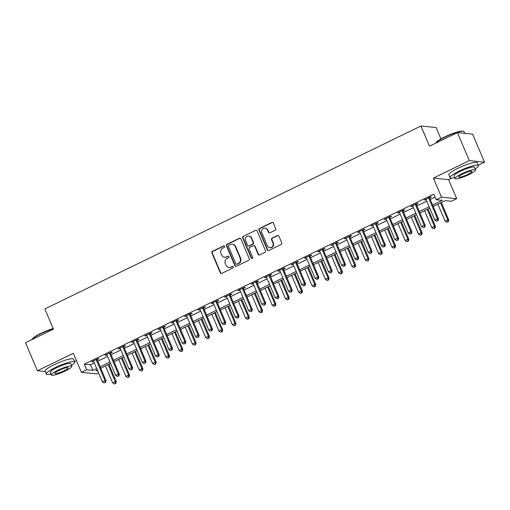 <?xml version="1.0" encoding="UTF-8"?>
<svg xmlns="http://www.w3.org/2000/svg" width="510" height="510" viewBox="0 0 510 510"><rect width="100%" height="100%" fill="white"/><g stroke="black" fill="none" stroke-linecap="round" stroke-linejoin="round"><path stroke-width="0.76" d="M224.617 246.355A0.848 0.803 -84.2 0 0 223.558 245.941L212.46 251.341A1.211 1.141 -84.2 0 0 211.886 252.947L220.294 272.761A1.211 1.141 -84.2 0 0 221.805 273.354L232.898 267.954A0.848 0.803 -84.2 0 0 232.656 266.341A0.848 0.803 -84.2 0 0 232.248 266.411L230.813 267.112A3.882 3.659 -84.2 0 1 225.975 265.213L225.273 263.562A3.882 3.659 -84.2 0 1 227.122 258.417L228.556 257.716A0.848 0.803 -84.2 0 0 228.314 256.103A0.848 0.803 -84.2 0 0 227.9 256.179L226.465 256.874A3.882 3.659 -84.2 0 1 221.627 254.981L220.926 253.33A3.882 3.659 -84.2 0 1 222.774 248.185L224.209 247.484A0.848 0.803 -84.2 0 0 224.617 246.355M224.17 245.916A0.848 0.803 -84.2 0 0 223.966 245.986L212.874 251.379A1.211 1.141 -84.2 0 0 212.294 252.992L220.702 272.799A1.211 1.141 -84.2 0 0 221.423 273.456M232.86 266.386A0.848 0.803 -84.2 0 0 232.656 266.456L230.813 267.112M228.518 256.154A0.848 0.803 -84.2 0 0 228.314 256.218L226.465 256.874M275.119 230.22A1.211 1.141 -84.2 0 0 275.7 228.614L273.341 223.055A1.211 1.141 -84.2 0 0 271.824 222.462L259.507 228.454A1.211 1.141 -84.2 0 0 258.927 230.061L267.336 249.874A1.211 1.141 -84.2 0 0 268.846 250.467L281.169 244.469A1.211 1.141 -84.2 0 0 281.749 242.862L278.9 236.149A1.211 1.141 -84.2 0 0 277.383 235.556L272.11 238.125A1.211 1.141 -84.2 0 0 271.537 239.732L272.946 243.06A3.245 3.06 -84.2 0 1 269.828 247.65A3.245 3.06 -84.2 0 1 267.361 245.775L261.828 232.738A3.245 3.06 -84.2 0 1 264.945 228.148A3.245 3.06 -84.2 0 1 267.412 230.016L268.337 232.19A1.211 1.141 -84.2 0 0 269.847 232.783L275.119 230.22M457.419 132.6L472.604 134.13L484.5 162.161L469.315 160.631L457.419 132.6L429.49 146.185L420.928 126.008L44.861 308.952L53.429 329.135L25.5 342.72L37.396 370.751L73.3 353.283L81.396 372.345L86.713 369.756L84.335 364.153L433.806 194.138L436.184 199.748L441.501 197.16L456.686 198.69L451.369 201.278L445.211 200.653L433.226 206.486M469.315 160.631L433.411 178.098L441.501 197.16M240.86 238.852A1.211 1.141 -84.2 0 0 239.349 238.259L227.026 244.252A1.211 1.141 -84.2 0 0 226.453 245.865L234.861 265.672A1.211 1.141 -84.2 0 0 236.372 266.265L248.695 260.272A1.211 1.141 -84.2 0 0 249.269 258.659L240.86 238.852M243.264 236.353L255.587 230.361A1.211 1.141 -84.2 0 1 257.097 230.953L265.506 250.761A1.211 1.141 -84.2 0 1 264.932 252.373L259.66 254.936A1.211 1.141 -84.2 0 1 258.149 254.343L254.739 246.311A1.211 1.141 -84.2 0 0 253.228 245.718L249.728 247.42A1.211 1.141 -84.2 0 0 249.148 249.027L252.699 257.391A0.848 0.803 -84.2 0 1 251.883 258.589A0.848 0.803 -84.2 0 1 251.239 258.105L242.69 237.966A1.211 1.141 -84.2 0 1 243.264 236.353L255.587 230.361M37.396 370.751L45.231 371.541M84.335 364.153L90.487 364.771L94.331 362.903M97.805 361.207L107.629 356.433M111.103 354.743L120.927 349.962M124.402 348.273L134.226 343.491M137.7 341.802L147.524 337.021M150.998 335.331L160.822 330.556M164.297 328.867L174.12 324.086M177.595 322.397L187.419 317.615M190.893 315.926L200.717 311.145M204.191 309.455L214.015 304.68M217.489 302.991L227.313 298.21M230.788 296.52L240.612 291.739M244.086 290.05L253.91 285.269M257.384 283.579L267.208 278.804M270.676 277.108L280.506 272.334M283.974 270.644L293.805 265.863M297.273 264.174L307.096 259.392M310.571 257.703L320.395 252.922M323.869 251.232L333.693 246.458M337.167 244.768L346.991 239.987M350.466 238.297L360.289 233.516M363.764 231.827L373.588 227.046M377.062 225.356L386.886 220.581M390.36 218.892L400.184 214.111M403.659 212.421L413.482 207.64M416.957 205.951L426.781 201.169M430.255 199.48L435.075 197.134M97.282 359.601L99.01 358.759L97.984 358.651L91.602 361.762L93.674 361.354M110.581 353.13L112.308 352.289L111.282 352.187L104.901 355.291L106.972 354.883M123.873 346.66L125.607 345.818L124.58 345.716L118.199 348.821L120.271 348.413M137.171 340.189L138.905 339.348L137.879 339.246L131.497 342.35L133.569 341.949M150.469 333.725L152.203 332.883L151.177 332.775L144.795 335.88L146.867 335.478M163.767 327.254L165.501 326.413L164.475 326.311L158.094 329.415L160.166 329.007M177.066 320.784L178.8 319.942L177.773 319.84L171.392 322.945L173.464 322.537M190.364 314.313L192.098 313.471L191.072 313.369L184.69 316.474L186.762 316.066M203.662 307.849L205.396 307.001L204.37 306.899L197.988 310.003L200.06 309.602M216.96 301.378L218.694 300.537L217.668 300.428L211.28 303.539L213.352 303.131M230.259 294.907L231.993 294.066L230.966 293.964L224.578 297.069L226.65 296.661M243.557 288.437L245.291 287.595L244.264 287.493L237.877 290.598L239.949 290.19M256.855 281.966L258.589 281.125L257.563 281.023L251.175 284.127L253.247 283.726M270.153 275.502L271.881 274.66L270.861 274.552L264.473 277.657L266.545 277.255M283.452 269.031L285.179 268.19L284.153 268.088L277.772 271.192L279.843 270.784M296.75 262.561L298.477 261.719L297.451 261.617L291.07 264.722L293.142 264.314M310.048 256.09L311.776 255.249L310.749 255.147L304.368 258.251L306.44 257.85M323.346 249.626L325.074 248.784L324.048 248.676L317.666 251.781L319.738 251.379M336.645 243.155L338.372 242.314L337.346 242.212L330.964 245.316L333.036 244.908M349.943 236.685L351.67 235.843L350.644 235.741L344.263 238.846L346.335 238.438M363.241 230.214L364.969 229.373L363.942 229.27L357.561 232.375L359.633 231.967M376.539 223.75L378.267 222.902L377.241 222.8L370.859 225.904L372.931 225.503M389.838 217.279L391.565 216.438L390.539 216.329L384.157 219.44L386.229 219.032M403.136 210.808L404.863 209.967L403.837 209.865L397.456 212.97L399.528 212.562M416.434 204.338L418.162 203.496L417.135 203.394L410.754 206.499L412.826 206.091M429.726 197.867L431.46 197.026L430.434 196.924L424.052 200.028L426.124 199.627M440.933 138.905L436.107 127.532L420.928 126.008M433.411 178.098L448.596 179.628L451.739 178.098M478.284 165.183L484.5 162.161M448.596 179.628L456.686 198.69M98.577 372.899L96.575 373.875L81.396 372.345M74.562 361.59L76.436 360.672M432.633 205.09L442.336 200.366L436.184 199.748M86.713 369.756L92.871 370.375L96.709 368.507M100.183 366.817L110.007 362.036M113.481 360.347L123.305 355.566M126.78 353.876L136.603 349.101M140.078 347.412L149.902 342.631M153.376 340.941L163.2 336.16M166.674 334.471L176.498 329.689M179.973 328L189.797 323.225M193.271 321.529L203.095 316.755M206.569 315.065L216.393 310.284M219.867 308.595L229.691 303.813M233.166 302.124L242.989 297.343M246.464 295.653L256.288 290.878M259.762 289.189L269.586 284.408M273.06 282.719L282.884 277.937M286.359 276.248L296.183 271.467M299.657 269.777L309.481 265.002M312.955 263.313L322.779 258.532M326.253 256.842L336.077 252.061M339.552 250.372L349.375 245.59M352.85 243.901L362.674 239.126M366.142 237.43L375.972 232.656M379.44 230.966L389.27 226.185M392.738 224.496L402.562 219.714M406.036 218.025L415.86 213.244M419.335 211.554L429.159 206.779M97.308 369.903L95.74 370.668L97.71 370.866M429.751 208.176L419.928 212.957M416.46 214.646L406.629 219.421M403.161 221.117L393.331 225.892M389.863 227.581L380.039 232.362M376.565 234.052L366.741 238.833M363.267 240.522L353.443 245.304M349.968 246.993L340.144 251.768M336.67 253.457L326.846 258.238M323.372 259.928L313.548 264.709M310.074 266.398L300.25 271.18M296.775 272.869L286.952 277.644M283.477 279.333L273.653 284.115M270.179 285.804L260.355 290.585M256.881 292.275L247.057 297.056M243.582 298.745L233.758 303.52M230.284 305.216L220.46 309.991M216.986 311.68L207.162 316.461M203.688 318.151L193.864 322.932M190.389 324.621L180.565 329.403M177.091 331.092L167.267 335.867M163.793 337.556L153.969 342.337M150.495 344.027L140.671 348.808M137.196 350.497L127.373 355.279M123.898 356.968L114.074 361.743M110.606 363.432L100.776 368.214M90.487 364.771L92.871 370.375M92.629 361.864L92.418 361.361M105.927 355.393L105.71 354.896M119.225 348.923L119.008 348.426M132.523 342.452L132.307 341.955M145.822 335.988L145.605 335.484M159.12 329.517L158.903 329.02M172.418 323.047L172.201 322.549M185.71 316.576L185.5 316.079M199.008 310.112L198.798 309.608M212.307 303.641L212.096 303.138M225.605 297.171L225.394 296.673M238.903 290.7L238.693 290.203M252.201 284.229L251.991 283.732M265.5 277.765L265.289 277.262M278.798 271.294L278.587 270.797M292.096 264.824L291.886 264.327M305.394 258.353L305.184 257.856M318.693 251.889L318.482 251.385M331.991 245.418L331.781 244.921M345.289 238.948L345.079 238.451M358.587 232.477L358.377 231.98M371.886 226.013L371.675 225.509M385.184 219.542L384.973 219.039M398.482 213.072L398.272 212.574M411.78 206.601L411.564 206.104M425.079 200.13L424.862 199.633M224.585 257.219L224.993 257.257A3.882 3.659 -84.2 0 0 226.873 256.919M228.926 267.45L229.334 267.495A3.882 3.659 -84.2 0 0 231.221 267.151M240.14 238.195A1.211 1.141 -84.2 0 0 239.764 238.304L227.441 244.296A1.211 1.141 -84.2 0 0 226.861 245.903L235.269 265.716A1.211 1.141 -84.2 0 0 235.99 266.373M228.831 245.233A0.848 0.803 -84.2 0 0 228.429 246.362L235.811 263.753A0.848 0.803 -84.2 0 0 236.869 264.167L238.38 263.428A3.882 3.659 -84.2 0 0 240.229 258.283L235.18 246.394A3.882 3.659 -84.2 0 0 230.348 244.5L228.831 245.233M236.455 264.237L236.863 264.282A0.848 0.803 -84.2 0 0 237.277 264.205L236.869 264.167M232.228 244.162L232.643 244.201A3.882 3.659 -84.2 0 1 235.594 246.438L240.637 258.321A3.882 3.659 -84.2 0 1 238.788 263.472L237.277 264.205M256.383 230.297A1.211 1.141 -84.2 0 0 256.001 230.399M253.814 245.61L254.222 245.654A1.211 1.141 -84.2 0 1 255.147 246.349L258.557 254.388A1.211 1.141 -84.2 0 0 259.278 255.045M243.678 236.398A1.211 1.141 -84.2 0 0 243.098 238.004L251.647 258.143A0.848 0.803 -84.2 0 0 252.093 258.583M251.201 237.972A3.245 3.06 -84.2 0 0 245.928 237.456A3.245 3.06 -84.2 0 0 245.61 240.688L247.56 245.284A1.211 1.141 -84.2 0 0 249.071 245.877L252.571 244.175A1.211 1.141 -84.2 0 0 253.151 242.569L251.201 237.972L251.608 238.017A3.245 3.06 -84.2 0 0 249.141 236.143L248.727 236.105M248.485 245.986L248.893 246.024A1.211 1.141 -84.2 0 0 249.486 245.922L249.071 245.877M251.608 238.017L253.559 242.607A1.211 1.141 -84.2 0 1 252.979 244.22L249.486 245.922M264.945 228.148L265.353 228.193A3.245 3.06 -84.2 0 1 267.82 230.061L268.744 232.235A1.211 1.141 -84.2 0 0 269.465 232.891M269.828 247.65L270.243 247.688A3.245 3.06 -84.2 0 0 273.36 243.104L272.946 243.06M278.179 235.492A1.211 1.141 -84.2 0 0 277.797 235.601L272.525 238.164A1.211 1.141 -84.2 0 0 271.945 239.77L273.36 243.104M272.62 222.398A1.211 1.141 -84.2 0 0 272.238 222.5L259.915 228.499A1.211 1.141 -84.2 0 0 259.335 230.106L267.744 249.913A1.211 1.141 -84.2 0 0 268.464 250.576M105.442 365.944L112.621 382.851L115.279 381.556L116.305 381.665L108.917 364.255M115.413 383.437L114.348 383.953L115.821 383.475L115.413 383.437L115.279 381.556L108.107 364.65M114.348 383.953L112.621 382.851M116.305 381.665L115.821 383.475M96.256 359.493L96.262 359.665A1.237 1.167 -84.2 0 0 96.358 360.117L105.022 380.524L102.363 381.818L93.7 361.411A1.237 1.167 -84.2 0 0 93.445 361.035L93.33 360.914M97.257 359.008L97.289 359.767A1.237 1.167 -84.2 0 0 97.384 360.226L106.048 380.632L105.022 380.524L105.149 382.404L104.085 382.921L105.149 382.404M105.564 382.443L106.048 380.632M102.363 381.818L104.085 382.921M118.741 359.473L125.919 376.386L128.577 375.092L129.604 375.194L122.215 357.784M128.711 376.966L127.647 377.483L129.119 377.011L128.711 376.966L128.577 375.092L121.405 358.179M127.647 377.483L125.919 376.386M129.604 375.194L129.119 377.011M132.039 353.009L139.217 369.916L141.876 368.622L142.902 368.724L135.513 351.313M142.003 370.496L140.945 371.012L142.417 370.54L142.003 370.496L141.876 368.622L134.697 351.715M140.945 371.012L139.217 369.916M142.902 368.724L142.417 370.54M145.337 346.539L152.516 363.445L155.174 362.151L156.2 362.253L148.812 344.849M155.301 364.032L154.243 364.548L155.716 364.07L155.301 364.032L155.174 362.151L147.996 345.244M154.243 364.548L152.516 363.445M156.2 362.253L155.716 364.07M109.554 353.028L109.561 353.194A1.237 1.167 -84.2 0 0 109.656 353.653L118.32 374.059L115.662 375.354L106.998 354.947A1.237 1.167 -84.2 0 0 106.743 354.565L106.628 354.45M110.555 352.537L110.581 353.296A1.237 1.167 -84.2 0 0 110.683 353.755L119.346 374.161L118.32 374.059L118.448 375.934L117.383 376.45L118.448 375.934M118.862 375.972L119.346 374.161M115.662 375.354L117.383 376.45M122.853 346.558L122.859 346.724A1.237 1.167 -84.2 0 0 122.955 347.183L131.618 367.589L128.96 368.883L120.296 348.477A1.237 1.167 -84.2 0 0 120.041 348.094L119.926 347.979M123.853 346.067L123.879 346.832A1.237 1.167 -84.2 0 0 123.981 347.284L132.645 367.691L131.618 367.589L131.746 369.463L130.681 369.979L131.746 369.463M132.16 369.508L132.645 367.691M128.96 368.883L130.681 369.979M136.151 340.087L136.151 340.259A1.237 1.167 -84.2 0 0 136.253 340.712L144.916 361.118L142.258 362.412L133.594 342.006A1.237 1.167 -84.2 0 0 133.339 341.623L133.225 341.509M137.152 339.603L137.177 340.361A1.237 1.167 -84.2 0 0 137.279 340.814L145.943 361.22L144.916 361.118L145.044 362.992L143.979 363.515L145.044 362.992M145.458 363.037L145.943 361.22M142.258 362.412L143.979 363.515M158.635 340.068L165.814 356.974L168.472 355.68L169.498 355.789L162.11 338.379M168.6 357.561L167.541 358.077L169.014 357.599L168.6 357.561L168.472 355.68L161.294 338.774M167.541 358.077L165.814 356.974M169.498 355.789L169.014 357.599M149.443 333.617L149.449 333.789A1.237 1.167 -84.2 0 0 149.551 334.241L158.215 354.648L155.556 355.942L146.893 335.535A1.237 1.167 -84.2 0 0 146.638 335.159L146.523 335.038M150.45 333.132L150.475 333.891A1.237 1.167 -84.2 0 0 150.577 334.35L159.241 354.75L158.215 354.648L158.342 356.528L157.278 357.045L158.342 356.528M158.75 356.567L159.241 354.75M155.556 355.942L157.278 357.045M53.282 328.797A15.447 2.595 157 0 0 41.01 333.642A15.447 2.595 157 0 0 32.041 339.539L32.155 339.233A15.077 2.531 -23 0 1 40.991 333.317A15.077 2.531 -23 0 1 53.167 328.529M71.451 365.332A15.447 2.595 157 0 0 74.728 361.985A15.447 2.595 157 0 0 55.386 367.506A15.447 2.595 157 0 0 46.295 374.053A15.447 2.595 157 0 0 50.981 374.021M74.728 361.985L73.542 359.18A15.447 2.595 157 0 0 54.194 364.701A15.447 2.595 157 0 0 45.109 371.255L46.295 374.053M51.37 374.946L50.28 372.364A11.118 1.868 -23 0 1 56.82 367.646A11.118 1.868 -23 0 1 70.75 363.675L71.846 366.256A11.118 1.868 157 0 0 57.917 370.228A11.118 1.868 157 0 0 51.37 374.946A11.118 1.868 157 0 0 65.299 370.974A11.118 1.868 157 0 0 71.846 366.256M63.986 370.84A7.165 1.205 157 0 0 68.206 367.799A7.165 1.205 157 0 0 59.23 370.362A7.165 1.205 157 0 0 55.01 373.403A7.165 1.205 157 0 0 63.986 370.84M435.884 142.825A15.077 2.531 -23 0 1 444.72 136.916A15.077 2.531 -23 0 1 463.227 131.223L463.705 131.401A15.447 2.595 157 0 0 444.739 137.241A15.447 2.595 157 0 0 435.763 143.138L435.884 142.825M475.18 168.931A15.447 2.595 157 0 0 478.456 165.584A15.447 2.595 157 0 0 459.108 171.099A15.447 2.595 157 0 0 450.024 177.652A15.447 2.595 157 0 0 454.71 177.62M478.456 165.584L477.264 162.779A15.447 2.595 157 0 0 457.923 168.3A15.447 2.595 157 0 0 448.832 174.847L450.024 177.652M455.098 178.538L454.002 175.963A11.118 1.868 -23 0 1 460.549 171.245A11.118 1.868 -23 0 1 474.478 167.274L475.569 169.849A11.118 1.868 157 0 0 461.639 173.827A11.118 1.868 157 0 0 455.098 178.538A11.118 1.868 157 0 0 469.028 174.567A11.118 1.868 157 0 0 475.569 169.849M467.715 174.433A7.165 1.205 157 0 0 471.928 171.398A7.165 1.205 157 0 0 462.952 173.955A7.165 1.205 157 0 0 458.739 176.995A7.165 1.205 157 0 0 467.715 174.433M464.769 133.339L464.087 131.72A15.447 2.595 157 0 0 463.705 131.401M171.934 333.597L179.112 350.51L181.77 349.216L182.797 349.318L175.408 331.908M181.898 351.09L180.833 351.607L182.312 351.129L181.898 351.09L181.77 349.216L174.592 332.303M180.833 351.607L179.112 350.51M182.797 349.318L182.312 351.129M185.232 327.127L192.41 344.04L195.069 342.745L196.095 342.847L188.706 325.437M195.196 344.62L194.131 345.136L195.61 344.664L195.196 344.62L195.069 342.745L187.89 325.839M194.131 345.136L192.41 344.04M196.095 342.847L195.61 344.664M198.53 320.662L205.708 337.569L208.367 336.275L209.393 336.377L202.005 318.973M208.494 338.149L207.43 338.672L208.909 338.194L208.494 338.149L208.367 336.275L201.189 319.368M207.43 338.672L205.708 337.569M209.393 336.377L208.909 338.194M211.828 314.192L219.007 331.098L221.665 329.804L222.691 329.906L215.303 312.502M221.793 331.685L220.728 332.201L222.207 331.723L221.793 331.685L221.665 329.804L214.487 312.898M220.728 332.201L219.007 331.098M222.691 329.906L222.207 331.723M225.127 307.721L232.305 324.628L234.963 323.34L235.99 323.442L228.601 306.032M235.091 325.214L234.026 325.731L235.505 325.252L235.091 325.214L234.963 323.34L227.785 306.427M234.026 325.731L232.305 324.628M235.99 323.442L235.505 325.252M162.741 327.152L162.747 327.318A1.237 1.167 -84.2 0 0 162.849 327.777L171.513 348.183L168.855 349.471L160.191 329.071A1.237 1.167 -84.2 0 0 159.936 328.689L159.821 328.574M163.748 326.661L163.774 327.42A1.237 1.167 -84.2 0 0 163.876 327.879L172.539 348.285L171.513 348.183L171.641 350.058L170.576 350.574L171.641 350.058M172.048 350.096L172.539 348.285M168.855 349.471L170.576 350.574M176.039 320.682L176.046 320.847A1.237 1.167 -84.2 0 0 176.148 321.306L184.811 341.713L182.153 343.007L173.489 322.601A1.237 1.167 -84.2 0 0 173.234 322.218L173.119 322.103M177.047 320.191L177.072 320.949A1.237 1.167 -84.2 0 0 177.174 321.408L185.838 341.815L184.811 341.713L184.939 343.587L183.874 344.103L184.939 343.587M185.347 343.632L185.838 341.815M182.153 343.007L183.874 344.103M189.337 314.211L189.344 314.383A1.237 1.167 -84.2 0 0 189.446 314.836L198.109 335.242L195.451 336.536L186.787 316.13A1.237 1.167 -84.2 0 0 186.532 315.747L186.418 315.633M190.345 313.72L190.37 314.485A1.237 1.167 -84.2 0 0 190.472 314.938L199.136 335.344L198.109 335.242L198.237 337.116L197.172 337.639L198.237 337.116M198.645 337.161L199.136 335.344M195.451 336.536L197.172 337.639M202.636 307.74L202.642 307.912A1.237 1.167 -84.2 0 0 202.744 308.365L211.408 328.772L208.749 330.066L200.086 309.659A1.237 1.167 -84.2 0 0 199.831 309.277L199.716 309.162M203.643 307.256L203.668 308.014A1.237 1.167 -84.2 0 0 203.77 308.467L212.434 328.873L211.408 328.772L211.535 330.652L210.471 331.168L211.535 330.652M211.943 330.69L212.434 328.873M208.749 330.066L210.471 331.168M215.934 301.276L215.94 301.442A1.237 1.167 -84.2 0 0 216.042 301.894L224.706 322.301L222.048 323.595L213.384 303.189A1.237 1.167 -84.2 0 0 213.129 302.812L213.014 302.698M216.941 300.785L216.967 301.544A1.237 1.167 -84.2 0 0 217.069 302.003L225.732 322.409L224.706 322.301L224.833 324.181L223.769 324.698L224.833 324.181M225.241 324.22L225.732 322.409M222.048 323.595L223.769 324.698M238.425 301.251L245.603 318.163L248.262 316.869L249.288 316.971L241.899 299.561M248.389 318.744L247.324 319.26L248.803 318.788L248.389 318.744L248.262 316.869L241.083 299.956M247.324 319.26L245.603 318.163M249.288 316.971L248.803 318.788M229.232 294.805L229.239 294.971A1.237 1.167 -84.2 0 0 229.341 295.43L238.004 315.837L235.339 317.131L226.682 296.724A1.237 1.167 -84.2 0 0 226.427 296.342L226.312 296.227M230.239 294.315L230.265 295.073A1.237 1.167 -84.2 0 0 230.367 295.532L239.031 315.939L238.004 315.837L238.132 317.711L237.067 318.227L238.132 317.711M238.54 317.755L239.031 315.939M235.339 317.131L237.067 318.227M251.723 294.786L258.901 311.693L261.56 310.399L262.586 310.501L255.198 293.097M261.687 312.273L260.623 312.796L262.095 312.318L261.687 312.273L261.56 310.399L254.382 293.492M260.623 312.796L258.901 311.693M262.586 310.501L262.095 312.318M242.53 288.335L242.537 288.501A1.237 1.167 -84.2 0 0 242.639 288.96L251.302 309.366L248.638 310.66L239.98 290.254A1.237 1.167 -84.2 0 0 239.725 289.871L239.611 289.756M243.538 287.844L243.563 288.609A1.237 1.167 -84.2 0 0 243.665 289.062L252.329 309.468L251.302 309.366L251.43 311.24L250.365 311.757L251.43 311.24M251.838 311.285L252.329 309.468M248.638 310.66L250.365 311.757M265.022 288.316L272.2 305.222L274.858 303.928L275.885 304.03L268.496 286.626M274.986 305.809L273.921 306.325L275.394 305.847L274.986 305.809L274.858 303.928L267.68 287.022M273.921 306.325L272.2 305.222M275.885 304.03L275.394 305.847M255.829 281.864L255.835 282.036A1.237 1.167 -84.2 0 0 255.937 282.489L264.601 302.895L261.936 304.19L253.279 283.783A1.237 1.167 -84.2 0 0 253.024 283.401L252.909 283.286M256.836 281.38L256.861 282.138A1.237 1.167 -84.2 0 0 256.963 282.591L265.627 302.997L264.601 302.895L264.728 304.776L263.664 305.292L264.728 304.776M265.136 304.814L265.627 302.997M261.936 304.19L263.664 305.292M278.32 281.845L285.498 298.752L288.156 297.457L289.183 297.566L281.794 280.156M288.284 299.338L287.219 299.854L288.692 299.376L288.284 299.338L288.156 297.457L280.978 280.551M287.219 299.854L285.498 298.752M289.183 297.566L288.692 299.376M269.127 275.394L269.133 275.566A1.237 1.167 -84.2 0 0 269.235 276.018L277.899 296.425L275.234 297.719L266.577 277.312A1.237 1.167 -84.2 0 0 266.322 276.936L266.207 276.815M270.134 274.909L270.16 275.668A1.237 1.167 -84.2 0 0 270.262 276.127L278.919 296.533L277.899 296.425L278.026 298.305L276.962 298.822L278.026 298.305M278.434 298.344L278.919 296.533M275.234 297.719L276.962 298.822M291.618 275.374L298.796 292.287L301.455 290.993L302.481 291.095L295.092 273.685M301.582 292.867L300.517 293.384L301.99 292.912L301.582 292.867L301.455 290.993L294.276 274.08M300.517 293.384L298.796 292.287M302.481 291.095L301.99 292.912M282.425 268.929L282.432 269.095A1.237 1.167 -84.2 0 0 282.534 269.554L291.197 289.96L288.532 291.255L279.875 270.848A1.237 1.167 -84.2 0 0 279.62 270.466L279.505 270.351M283.433 268.438L283.458 269.197A1.237 1.167 -84.2 0 0 283.56 269.656L292.217 290.062L291.197 289.96L291.325 291.835L290.26 292.351L291.325 291.835M291.733 291.873L292.217 290.062M288.532 291.255L290.26 292.351M304.916 268.91L312.094 285.817L314.753 284.523L315.779 284.625L308.391 267.214M314.88 286.397L313.816 286.913L315.288 286.441L314.88 286.397L314.753 284.523L307.575 267.616M313.816 286.913L312.094 285.817M315.779 284.625L315.288 286.441M295.724 262.459L295.73 262.624A1.237 1.167 -84.2 0 0 295.832 263.083L304.489 283.49L301.831 284.784L293.173 264.378A1.237 1.167 -84.2 0 0 292.918 263.995L292.804 263.88M296.731 261.968L296.756 262.733A1.237 1.167 -84.2 0 0 296.858 263.185L305.515 283.592L304.489 283.49L304.623 285.364L303.558 285.88L304.623 285.364M305.031 285.409L305.515 283.592M301.831 284.784L303.558 285.88M318.214 262.44L325.393 279.346L328.051 278.052L329.077 278.154L321.689 260.75M328.179 279.926L327.114 280.449L328.587 279.971L328.179 279.926L328.051 278.052L320.873 261.145M327.114 280.449L325.393 279.346M329.077 278.154L328.587 279.971M331.513 255.969L338.685 272.875L341.349 271.581L342.376 271.69L334.987 254.28M341.477 273.462L340.412 273.978L341.885 273.5L341.477 273.462L341.349 271.581L334.171 254.675M340.412 273.978L338.685 272.875M342.376 271.69L341.885 273.5M344.811 249.498L351.983 266.411L354.648 265.117L355.674 265.219L348.279 247.809M354.775 266.991L353.71 267.508L355.183 267.03L354.775 266.991L354.648 265.117L347.469 248.204M353.71 267.508L351.983 266.411M355.674 265.219L355.183 267.03M358.109 243.028L365.281 259.941L367.946 258.647L368.972 258.748L361.577 241.338M368.073 260.521L367.009 261.037L368.481 260.565L368.073 260.521L367.946 258.647L360.768 241.74M367.009 261.037L365.281 259.941M368.972 258.748L368.481 260.565M371.407 236.563L378.579 253.47L381.244 252.176L382.264 252.278L374.875 234.874M381.372 254.05L380.307 254.573L381.78 254.095L381.372 254.05L381.244 252.176L374.066 235.269M380.307 254.573L378.579 253.47M382.264 252.278L381.78 254.095M384.699 230.093L391.878 246.999L394.542 245.705L395.562 245.807L388.174 228.403M394.67 247.586L393.605 248.102L395.078 247.624L394.67 247.586L394.542 245.705L387.364 228.799M393.605 248.102L391.878 246.999M395.562 245.807L395.078 247.624M397.998 223.622L405.176 240.529L407.834 239.235L408.861 239.343L401.472 221.933M407.968 241.115L406.903 241.632L408.376 241.153L407.968 241.115L407.834 239.235L400.662 222.328M406.903 241.632L405.176 240.529M408.861 239.343L408.376 241.153M411.296 217.152L418.474 234.065L421.132 232.77L422.159 232.872L414.77 215.462M421.266 234.645L420.202 235.161L421.674 234.689L421.266 234.645L421.132 232.77L413.961 215.857M420.202 235.161L418.474 234.065M422.159 232.872L421.674 234.689M424.594 210.687L431.772 227.594L434.431 226.3L435.457 226.402L428.068 208.998M434.565 228.174L433.5 228.697L434.973 228.219L434.565 228.174L434.431 226.3L427.259 209.393M433.5 228.697L431.772 227.594M435.457 226.402L434.973 228.219M437.892 204.217L445.071 221.123L447.729 219.829L448.755 219.931L441.367 202.527M447.863 221.71L446.798 222.226L448.271 221.748L447.863 221.71L447.729 219.829L440.551 202.923M446.798 222.226L445.071 221.123M448.755 219.931L448.271 221.748M309.022 255.988L309.028 256.16A1.237 1.167 -84.2 0 0 309.13 256.613L317.787 277.019L315.129 278.313L306.472 257.907A1.237 1.167 -84.2 0 0 306.217 257.524L306.102 257.41M310.029 255.497L310.054 256.262A1.237 1.167 -84.2 0 0 310.156 256.715L318.814 277.121L317.787 277.019L317.921 278.894L316.857 279.416L317.921 278.894M318.329 278.938L318.814 277.121M315.129 278.313L316.857 279.416M322.32 249.517L322.326 249.69A1.237 1.167 -84.2 0 0 322.428 250.142L331.086 270.549L328.427 271.843L319.764 251.436A1.237 1.167 -84.2 0 0 319.515 251.06L319.4 250.939M323.321 249.033L323.353 249.792A1.237 1.167 -84.2 0 0 323.455 250.251L332.112 270.651L331.086 270.549L331.219 272.429L330.155 272.946L331.219 272.429M331.627 272.467L332.112 270.651M328.427 271.843L330.155 272.946M335.618 243.053L335.625 243.219A1.237 1.167 -84.2 0 0 335.727 243.678L344.384 264.084L341.725 265.372L333.062 244.972A1.237 1.167 -84.2 0 0 332.807 244.59L332.698 244.475M336.619 242.562L336.651 243.321A1.237 1.167 -84.2 0 0 336.753 243.78L345.41 264.186L344.384 264.084L344.518 265.959L343.453 266.475L344.518 265.959M344.926 265.997L345.41 264.186M341.725 265.372L343.453 266.475M348.916 236.583L348.923 236.748A1.237 1.167 -84.2 0 0 349.025 237.207L357.682 257.614L355.024 258.908L346.36 238.501A1.237 1.167 -84.2 0 0 346.105 238.119L345.99 238.004M349.917 236.092L349.949 236.85A1.237 1.167 -84.2 0 0 350.051 237.309L358.708 257.716L357.682 257.614L357.81 259.488L356.751 260.004L357.81 259.488M358.224 259.533L358.708 257.716M355.024 258.908L356.751 260.004M362.215 230.112L362.221 230.278A1.237 1.167 -84.2 0 0 362.323 230.737L370.98 251.143L368.322 252.437L359.658 232.031A1.237 1.167 -84.2 0 0 359.403 231.648L359.289 231.534M363.216 229.621L363.247 230.386A1.237 1.167 -84.2 0 0 363.343 230.839L372.007 251.245L370.98 251.143L371.108 253.017L370.05 253.54L371.108 253.017M371.522 253.062L372.007 251.245M368.322 252.437L370.05 253.54M375.513 223.641L375.519 223.813A1.237 1.167 -84.2 0 0 375.615 224.266L384.279 244.672L381.62 245.967L372.957 225.56A1.237 1.167 -84.2 0 0 372.702 225.178L372.587 225.063M376.514 223.157L376.546 223.915A1.237 1.167 -84.2 0 0 376.641 224.368L385.305 244.774L384.279 244.672L384.406 246.553L383.348 247.069L384.406 246.553M384.82 246.591L385.305 244.774M381.62 245.967L383.348 247.069M388.811 217.177L388.818 217.343A1.237 1.167 -84.2 0 0 388.913 217.795L397.577 238.202L394.918 239.496L386.255 219.09A1.237 1.167 -84.2 0 0 386 218.713L385.885 218.599M389.812 216.686L389.844 217.445A1.237 1.167 -84.2 0 0 389.94 217.904L398.603 238.31L397.577 238.202L397.704 240.083L396.64 240.599L397.704 240.083M398.119 240.121L398.603 238.31M394.918 239.496L396.64 240.599M402.109 210.706L402.116 210.872A1.237 1.167 -84.2 0 0 402.211 211.331L410.875 231.738L408.217 233.032L399.553 212.625A1.237 1.167 -84.2 0 0 399.298 212.243L399.183 212.128M403.11 210.216L403.142 210.974A1.237 1.167 -84.2 0 0 403.238 211.433L411.901 231.84L410.875 231.738L411.003 233.612L409.938 234.128L411.003 233.612M411.417 233.656L411.901 231.84M408.217 233.032L409.938 234.128M415.408 204.236L415.414 204.402A1.237 1.167 -84.2 0 0 415.51 204.861L424.173 225.267L421.515 226.561L412.851 206.155A1.237 1.167 -84.2 0 0 412.596 205.772L412.482 205.657M416.409 203.745L416.434 204.51A1.237 1.167 -84.2 0 0 416.536 204.963L425.2 225.369L424.173 225.267L424.301 227.141L423.236 227.658L424.301 227.141M424.715 227.186L425.2 225.369M421.515 226.561L423.236 227.658M428.706 197.765L428.712 197.937A1.237 1.167 -84.2 0 0 428.808 198.39L437.472 218.796L434.813 220.09L426.15 199.684A1.237 1.167 -84.2 0 0 425.895 199.302L425.78 199.187M429.707 197.281L429.732 198.039A1.237 1.167 -84.2 0 0 429.834 198.492L438.498 218.898L437.472 218.796L437.599 220.677L436.534 221.193L437.599 220.677M438.014 220.715L438.498 218.898M434.813 220.09L436.534 221.193M223.966 245.986L223.558 245.941M232.656 266.456L232.248 266.411M228.314 256.218L227.9 256.179M220.702 272.799L220.294 272.761M212.294 252.992L211.886 252.947M212.874 251.379L212.46 251.341M235.269 265.716L234.861 265.672M226.861 245.903L226.453 245.865M227.441 244.296L227.026 244.252M239.764 238.304L239.349 238.259M238.788 263.472L238.38 263.428M240.637 258.321L240.229 258.283M235.594 246.438L235.18 246.394M258.557 254.388L258.149 254.343M255.147 246.349L254.739 246.311M251.647 258.143L251.239 258.105M243.098 238.004L242.69 237.966M252.979 244.22L252.571 244.175M253.559 242.607L253.151 242.569M268.744 232.235L268.337 232.19M267.82 230.061L267.412 230.016M271.945 239.77L271.537 239.732M272.525 238.164L272.11 238.125M277.797 235.601L277.383 235.556M267.744 249.913L267.336 249.874M259.335 230.106L258.927 230.061M259.915 228.499L259.507 228.454M272.238 222.5L271.824 222.462M96.262 359.665L97.289 359.767M96.358 360.117L97.384 360.226M109.561 353.194L110.581 353.296M109.656 353.653L110.683 353.755M122.859 346.724L123.879 346.832M122.955 347.183L123.981 347.284M136.151 340.259L137.177 340.361M136.253 340.712L137.279 340.814M149.449 333.789L150.475 333.891M149.551 334.241L150.577 334.35M162.747 327.318L163.774 327.42M162.849 327.777L163.876 327.879M176.046 320.847L177.072 320.949M176.148 321.306L177.174 321.408M189.344 314.383L190.37 314.485M189.446 314.836L190.472 314.938M202.642 307.912L203.668 308.014M202.744 308.365L203.77 308.467M215.94 301.442L216.967 301.544M216.042 301.894L217.069 302.003M229.239 294.971L230.265 295.073M229.341 295.43L230.367 295.532M242.537 288.501L243.563 288.609M242.639 288.96L243.665 289.062M255.835 282.036L256.861 282.138M255.937 282.489L256.963 282.591M269.133 275.566L270.16 275.668M269.235 276.018L270.262 276.127M282.432 269.095L283.458 269.197M282.534 269.554L283.56 269.656M295.73 262.624L296.756 262.733M295.832 263.083L296.858 263.185M309.028 256.16L310.054 256.262M309.13 256.613L310.156 256.715M322.326 249.69L323.353 249.792M322.428 250.142L323.455 250.251M335.625 243.219L336.651 243.321M335.727 243.678L336.753 243.78M348.923 236.748L349.949 236.85M349.025 237.207L350.051 237.309M362.221 230.278L363.247 230.386M362.323 230.737L363.343 230.839M375.519 223.813L376.546 223.915M375.615 224.266L376.641 224.368M388.818 217.343L389.844 217.445M388.913 217.795L389.94 217.904M402.116 210.872L403.142 210.974M402.211 211.331L403.238 211.433M415.414 204.402L416.434 204.51M415.51 204.861L416.536 204.963M428.712 197.937L429.732 198.039M428.808 198.39L429.834 198.492"/></g></svg>
